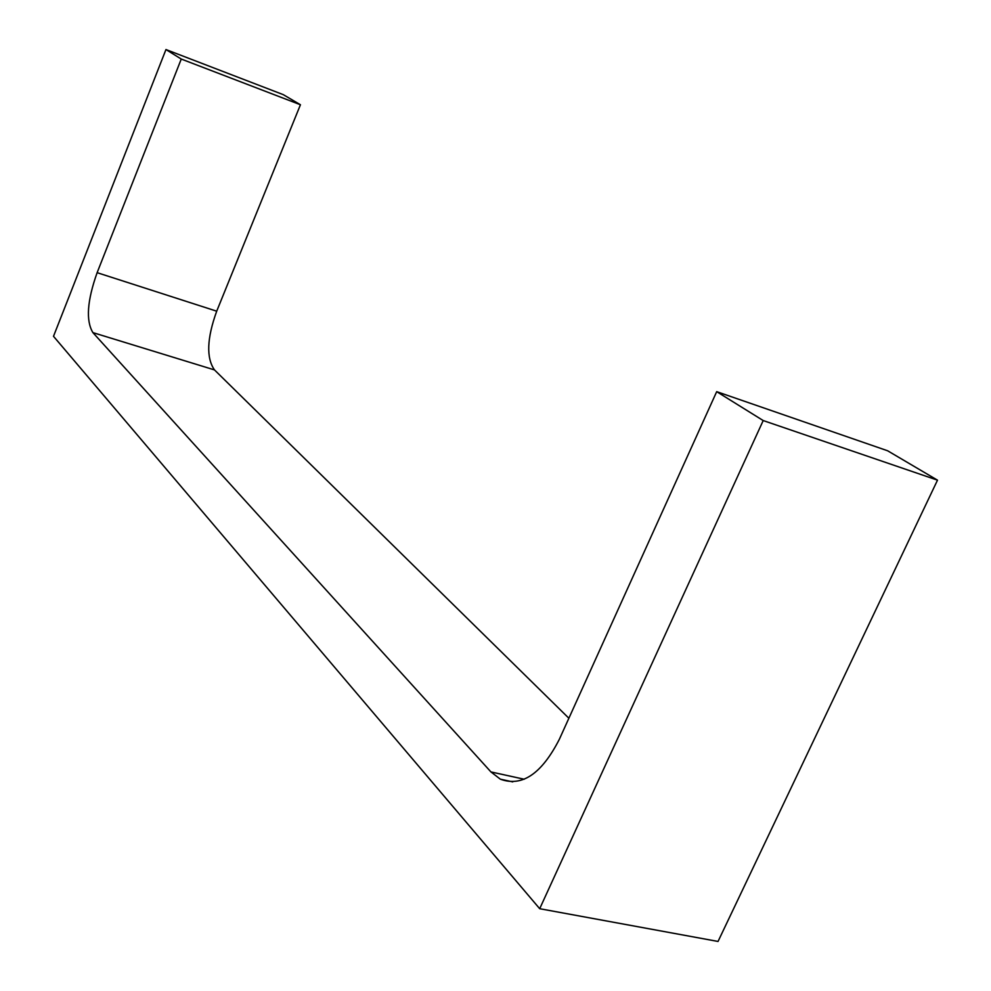 <?xml version="1.0" encoding="UTF-8"?>
<svg xmlns="http://www.w3.org/2000/svg" width="991" height="991" viewBox="0 0 991 991"><rect width="100%" height="100%" fill="white"/><g stroke="black" fill="none" stroke-linecap="round" stroke-linejoin="round"><path stroke-width="1.49" d="M524.264 779.236L490.954 771.939L92.906 332.617C85.734 320.737 87.146 300.756 97.13 272.674L181.254 59.051L165.955 49.55L283.29 94.653L300.434 104.749L181.254 59.051M568.884 718.252L214.49 369.916L92.906 332.617M300.434 104.749L216.707 311.186C206.871 338.389 206.14 357.974 214.49 369.916M539.699 908.71L763.206 420.556L937.498 480.164L718.041 941.45L539.699 908.71L53.502 336.308L165.955 49.55M763.206 420.556L716.691 391.656L559.37 739.249C541.668 773.872 521.984 787.176 500.344 779.174L512.768 781.887M937.498 480.164L887.639 450.781L716.691 391.656M490.954 771.939L500.344 779.174M216.707 311.186L97.13 272.674"/></g></svg>
